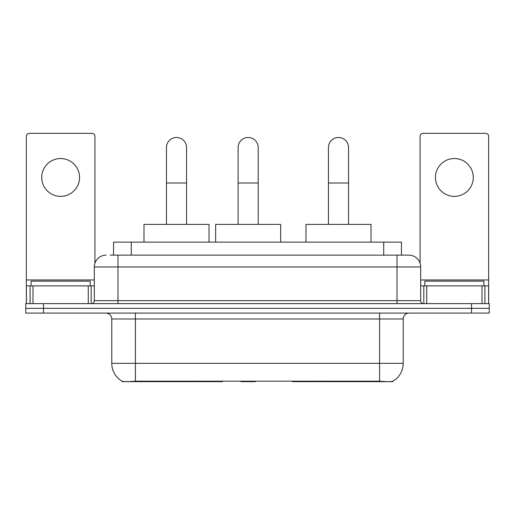 <?xml version="1.0" encoding="UTF-8"?>
<svg xmlns="http://www.w3.org/2000/svg" width="515" height="515" viewBox="0 0 515 515"><rect width="100%" height="100%" fill="white"/><g stroke="black" fill="none" stroke-linecap="round" stroke-linejoin="round"><path stroke-width="0.77" d="M222.493 381.068L222.493 381.654L122.113 381.654L122.113 381.235M113.551 255.137L113.551 242.127L401.449 242.127L401.449 255.137M392.887 381.235L392.887 381.654L292.507 381.654L292.507 381.068M111.768 363.326L135.419 363.326L135.419 318.985L111.768 318.985L111.768 363.326A20.69 20.69 0 0 0 121.997 381.177C123.529 381.769 128.003 381.769 135.419 381.177L379.581 381.177C386.99 381.769 391.464 381.769 393.003 381.177A20.69 20.69 0 0 0 403.232 363.326L403.232 318.985A5.91 5.91 0 0 1 409.142 313.075M43.485 303.612L489.25 303.612L489.25 308.343L25.75 308.343L25.75 313.075L43.485 313.075L43.485 308.343L25.75 308.343L25.75 303.612L43.485 303.612L43.485 308.343L489.25 308.343L489.25 313.075L43.485 313.075M110.564 255.137L404.706 255.137M110.294 255.137L117.98 255.137L117.98 266.957L94.329 266.957L94.329 300.657A2.955 2.955 0 0 1 91.374 303.612M106.154 255.137A11.826 11.826 0 0 0 94.329 266.957M408.846 255.137A11.826 11.826 0 0 1 420.671 266.957L397.02 266.957L397.02 255.137L408.665 255.137M420.671 266.957L420.671 300.657C420.845 302.453 421.83 303.438 423.626 303.612M489.25 303.612L489.25 308.343M90.189 285.877L90.189 281.145L31.074 281.145L31.074 285.877M60.628 158.536A18.92 18.92 0 0 0 41.715 177.45A18.92 18.92 0 0 0 60.628 196.37A18.92 18.92 0 0 0 79.548 177.45A18.92 18.92 0 0 0 60.628 158.536M88.271 303.612L88.271 285.877L32.992 285.877L32.992 303.612M94.921 263.268L94.921 136.301A2.955 2.955 0 0 0 91.966 133.346L29.297 133.346A2.955 2.955 0 0 0 26.342 136.301L26.342 285.877L32.992 285.877M88.271 285.877L94.329 285.877M26.342 303.612L26.342 285.877M483.926 285.877L483.926 281.145L424.811 281.145L424.811 285.877M166.454 224.392L166.454 147.535A10.049 10.049 0 0 1 176.503 137.486A10.049 10.049 0 0 1 186.559 147.535A10.049 10.049 0 0 0 176.503 137.486M186.559 224.392L186.559 147.535M209.019 242.127L209.019 224.392L143.988 224.392L143.988 242.127M328.441 224.392L328.441 147.535A10.049 10.049 0 0 1 338.497 137.486A10.049 10.049 0 0 1 348.546 147.535A10.049 10.049 0 0 0 338.497 137.486M348.546 224.392L348.546 147.535M371.012 242.127L371.012 224.392L305.981 224.392L305.981 242.127M238.11 224.392L238.11 147.535A10.049 10.049 0 0 1 248.159 137.486A10.049 10.049 0 0 1 258.208 147.535A10.049 10.049 0 0 0 248.159 137.486M258.208 224.392L258.208 147.535M255.833 381.068L255.253 381.654L241.065 381.654L240.486 381.068M280.675 242.127L280.675 224.392L215.643 224.392L215.643 242.127M454.372 158.536A18.92 18.92 0 0 0 435.452 177.45A18.92 18.92 0 0 0 454.372 196.37A18.92 18.92 0 0 0 473.285 177.45A18.92 18.92 0 0 0 454.372 158.536M482.008 303.612L482.008 285.877L426.729 285.877L426.729 303.612M488.658 303.612L488.658 285.877L488.658 303.612M482.008 285.877L488.658 285.877L488.658 136.301A2.955 2.955 0 0 0 485.703 133.346L423.034 133.346A2.955 2.955 0 0 0 420.079 136.301L420.079 263.268M420.671 285.877L426.729 285.877M320.8 381.068L320.8 381.654M376.922 381.654L376.922 381.068M194.2 381.068L194.2 381.654M138.078 381.654L138.078 381.068M131.286 255.137L131.286 242.127M383.714 255.137L383.714 242.127M199.756 381.068L199.756 381.654M315.244 381.068L315.244 381.654M292.868 381.068L292.868 381.654M222.132 381.068L222.132 381.654M379.581 313.075L379.581 318.985L135.419 318.985L135.419 313.075M403.232 318.985L379.581 318.985L379.581 363.326L403.232 363.326M379.581 381.177L379.581 363.326L135.419 363.326L135.419 381.177M471.515 313.075L471.515 303.612M117.98 303.612L117.98 300.657L420.671 300.657M94.329 300.657L117.98 300.657L117.98 266.957L397.02 266.957L397.02 303.612M94.329 279.967L26.342 279.967M91.181 285.877L91.181 303.612M26.387 285.877L26.387 303.612M30.082 303.612L30.082 285.877M166.454 183.012L186.559 183.012M328.441 183.012L348.546 183.012M238.11 183.012L258.208 183.012M488.658 279.967L420.671 279.967M488.613 303.612L488.613 285.877M484.918 285.877L484.918 303.612M423.819 303.612L423.819 285.877M111.768 318.985C111.42 315.392 109.45 313.423 105.858 313.075"/></g></svg>
